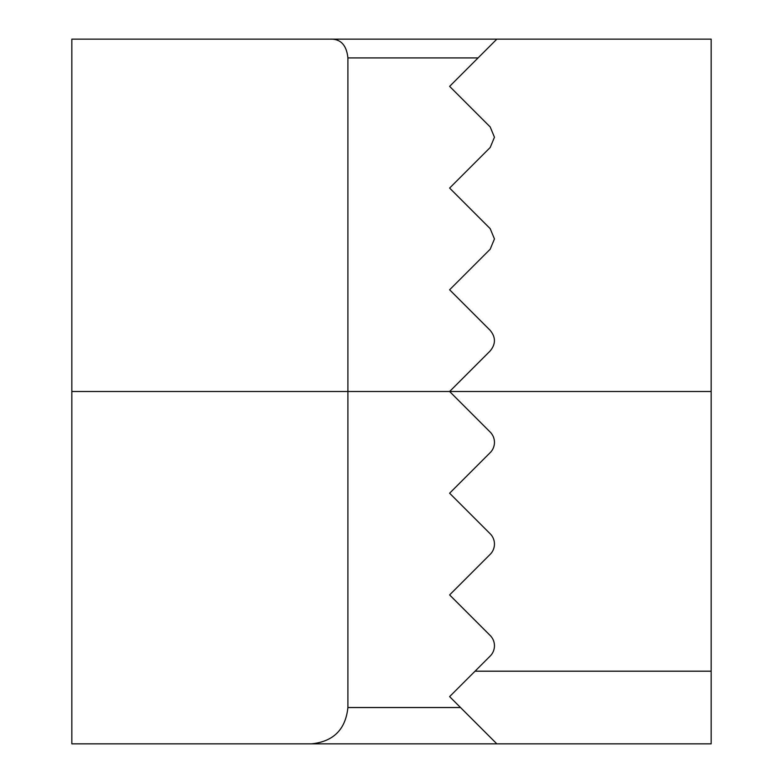 <?xml version="1.0" encoding="UTF-8"?>
<svg xmlns="http://www.w3.org/2000/svg" width="783" height="783" viewBox="0 0 783 783"><rect width="100%" height="100%" fill="white"/><g stroke="black" fill="none" stroke-linecap="round" stroke-linejoin="round"><path stroke-width="1.17" d="M475.046 671.197L711.16 671.197L711.16 743.85L496.843 743.85L449.618 696.625L490.197 656.046A14.534 14.534 0 0 0 490.197 635.502L449.618 594.923L490.197 554.335A14.534 14.534 0 0 0 490.197 533.791L449.618 493.212L490.197 452.633A14.534 14.534 0 0 0 490.197 432.079L449.618 391.5L490.197 350.921C495.825 344.07 495.825 337.219 490.197 330.367L449.618 289.788L490.197 249.209L494.455 238.932L490.197 228.665L494.455 238.932L490.197 249.209M494.455 137.231L490.197 126.954L494.455 137.231L490.197 147.498L494.455 137.231M490.197 126.954L449.618 86.375L496.843 39.15L478.07 57.922L347.906 57.922L347.906 707.529L460.521 707.529L496.843 743.85L71.84 743.85L71.84 39.15L711.16 39.15L711.16 391.5L71.84 391.5M490.197 228.665L449.618 188.077L490.197 147.498M711.16 671.197L711.16 391.5M311.585 743.85C333.489 741.54 345.597 729.433 347.906 707.529M347.906 57.922C346.526 44.944 340.527 38.68 329.897 39.15"/></g></svg>
